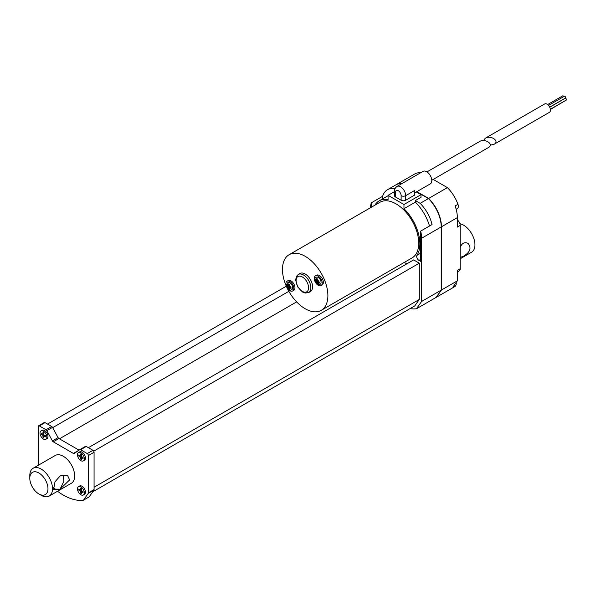 <?xml version="1.0" encoding="UTF-8"?>
<svg xmlns="http://www.w3.org/2000/svg" width="596" height="596" viewBox="0 0 596 596"><rect width="100%" height="100%" fill="white"/><g stroke="black" fill="none" stroke-linecap="round" stroke-linejoin="round"><path stroke-width="0.89" d="M490.255 145.193L494.121 144.254L549.46 112.309A4.82 2.779 -120 0 0 549.46 106.744A4.82 2.779 -120 0 0 544.647 103.965L485.293 138.227L483.483 140.574M549.683 107.146L565.403 98.072A1.043 0.603 -120 0 0 565.403 96.865A1.043 0.603 -120 0 0 564.36 96.261L548.506 105.418M550.391 109.247L566.2 100.121A1.043 0.603 -120 0 0 566.2 98.914A1.043 0.603 -120 0 0 565.157 98.31L549.721 107.228M550.413 109.441L565.336 100.62M563.734 96.626L562.974 95.695L547.605 104.568M494.121 144.254C500.014 141.125 490.754 134.808 485.293 138.227M460.187 247.392C461.937 243.161 464.545 241.82 468.009 243.354C471.764 247.936 470.162 252.287 463.204 256.407L460.187 257.353M420.687 253.188L416.969 255.341A3.211 1.855 60 0 0 418.958 260.37L420.687 261.368L420.687 231.099A27.304 15.764 60 0 1 421.573 238.273L421.573 301.487L416.462 308.758L436.108 297.411L441.219 290.14L441.219 226.674A26.976 15.578 -120 0 0 428.628 198.684L428.576 198.706M428.628 198.684L416.649 191.77M436.19 297.3A56.046 32.363 -120 0 0 436.339 297.285L441.45 290.014L441.45 226.8A27.304 15.764 -120 0 0 428.666 198.438L416.88 191.636M401.965 183.561A27.304 15.764 -120 0 0 395.997 184.797A27.304 15.764 -120 0 0 395.886 184.864M401.734 183.687A27.304 15.764 -120 0 0 395.774 184.931L387.482 189.714A27.304 15.764 -120 0 0 382.632 196.3L382.632 198.87M421.573 238.273L441.219 226.934A27.304 15.764 -120 0 0 428.435 198.572L420.15 203.363A27.304 15.764 -120 0 1 432.048 224.543L420.687 231.099M394.515 191.614L388.07 195.332L388.07 199.526A33.726 19.474 -120 0 0 379.16 200.874A33.726 19.474 -120 0 0 374.824 205.233M371.278 207.274L371.278 202.856L382.632 196.3M429.5 226.011A33.726 19.474 -120 0 0 415.33 202.148L403.969 208.704L403.969 204.51L421.007 194.676L416.306 191.964M421.007 194.676L421.007 197.298L415.33 200.576L420.15 203.363M415.33 200.576L415.33 202.148M305.174 308.75A32.117 18.543 60 0 1 284.195 280.448A32.117 18.543 60 0 1 289.12 254.715A32.117 18.543 60 0 1 321.237 273.259A32.117 18.543 60 0 1 321.237 310.345A32.117 18.543 60 0 1 305.174 308.75M289.12 254.715L379.965 202.26A32.117 18.543 60 0 1 412.082 220.811A32.117 18.543 60 0 1 412.082 257.897L321.237 310.345M287.034 281.215L288.173 280.56A5.617 3.248 60 0 1 292.502 282.072A5.617 3.248 60 0 1 294.96 287.726A5.617 3.248 60 0 1 293.791 290.297L292.658 290.952A5.617 3.248 -120 0 0 293.821 288.382A5.617 3.248 -120 0 0 291.37 282.728A5.617 3.248 -120 0 0 287.034 281.215A5.617 3.248 -120 0 0 287.034 287.712A5.617 3.248 -120 0 0 292.658 290.952M315.426 275.866L316.558 275.21A5.617 3.248 60 0 1 320.894 276.715A5.617 3.248 60 0 1 323.345 282.37A5.617 3.248 60 0 1 322.183 284.94L321.043 285.596A5.617 3.248 60 0 1 315.426 282.355A5.617 3.248 60 0 1 315.426 275.866A5.617 3.248 60 0 1 319.754 277.371A5.617 3.248 60 0 1 322.212 283.025A5.617 3.248 60 0 1 321.043 285.596M298.253 274.473L299.959 273.49A10.437 6.027 60 0 1 305.174 274.004A10.437 6.027 60 0 1 312.557 286.788A10.437 6.027 60 0 1 310.397 291.571L308.691 292.554L305.137 293.068L302.47 291.995L297.695 286.914L295.623 280.09L296.428 276.38L298.253 274.473A10.437 6.027 60 0 1 303.476 274.987A10.437 6.027 60 0 1 310.293 284.188A10.437 6.027 60 0 1 308.691 292.554M47.516 424.076L286.303 286.214M52.664 427.66L288.837 291.31M59.436 438.827L296.629 301.889M404.297 262.389L406.807 263.842M88.394 447.678L413.624 259.908L419.301 263.186L419.301 299.468L414.794 305.882L92.715 491.834M93.743 451.15L419.301 263.186M94.071 487.237L419.301 299.468M38.561 465.118L38.353 464.589A1.609 0.924 60 0 1 38.204 463.852L38.204 426.572A1.609 0.924 60 0 1 38.539 425.835A1.609 0.924 60 0 1 39.336 425.917L45.996 429.761A1.609 0.924 60 0 1 46.838 430.662L52.403 440.898L58.08 437.62L52.515 427.384A1.609 0.924 60 0 0 51.673 426.483L45.02 422.631A1.609 0.924 60 0 0 44.216 422.557L38.539 425.835M79.834 449.637L85.444 446.397A1.609 0.924 60 0 1 85.474 446.374L79.797 449.652A1.609 0.924 60 0 0 79.767 449.675L74.195 453.482A1.609 0.924 60 0 1 74.157 453.496A1.609 0.924 60 0 1 73.353 453.422L53.245 441.807L58.922 438.529L79.037 450.144A1.609 0.924 60 0 0 79.059 450.159M85.474 446.374A1.609 0.924 60 0 1 86.278 446.456L92.939 450.3A1.609 0.924 60 0 1 94.071 452.267L94.071 489.547A1.609 0.924 60 0 1 93.922 490.113L89.229 496.788A1.609 0.924 60 0 1 89.05 496.952A1.609 0.924 60 0 1 88.826 497.027M79.797 449.652A1.609 0.924 60 0 1 80.602 449.734L87.262 453.578A1.609 0.924 60 0 1 88.394 455.545L88.394 492.825A1.609 0.924 60 0 1 88.245 493.391L83.552 500.066A1.609 0.924 60 0 1 83.373 500.23A1.609 0.924 60 0 1 83.149 500.305A55.406 31.99 60 0 1 57.529 491.253M58.922 438.529A1.609 0.924 60 0 1 58.08 437.62M29.8 478.23L29.8 475.608A16.062 9.275 60 0 1 33.123 468.255L55.272 455.471A16.062 9.275 60 0 1 63.303 456.268A16.062 9.275 60 0 1 73.792 470.423A16.062 9.275 60 0 1 71.326 483.289L49.185 496.073A16.062 9.275 60 0 1 41.154 495.276L38.882 493.965A12.851 7.42 60 0 1 29.8 478.23A12.851 7.42 60 0 1 38.882 472.986A12.851 7.42 60 0 1 47.971 488.72A12.851 7.42 60 0 1 38.882 493.965M78.493 486.664L79.626 486.008A4.82 2.779 60 0 1 83.343 487.297A4.82 2.779 60 0 1 85.444 492.147A4.82 2.779 60 0 1 84.446 494.352L83.313 495.008A4.82 2.779 60 0 1 78.493 492.229A4.82 2.779 60 0 1 78.493 486.664A4.82 2.779 60 0 1 82.203 487.953A4.82 2.779 60 0 1 84.304 492.803A4.82 2.779 60 0 1 83.313 495.008M78.493 452.573L79.626 451.917A4.82 2.779 60 0 1 83.343 453.206A4.82 2.779 60 0 1 85.444 458.056A4.82 2.779 60 0 1 84.446 460.261L83.313 460.917A4.82 2.779 60 0 1 78.493 458.138A4.82 2.779 60 0 1 78.493 452.573A4.82 2.779 60 0 1 82.203 453.861A4.82 2.779 60 0 1 84.304 458.711A4.82 2.779 60 0 1 83.313 460.917M41.02 430.938L42.152 430.282A4.82 2.779 60 0 1 45.87 431.571A4.82 2.779 60 0 1 47.971 436.421A4.82 2.779 60 0 1 46.972 438.626L45.832 439.282A4.82 2.779 60 0 1 41.02 436.503A4.82 2.779 60 0 1 41.02 430.938A4.82 2.779 60 0 1 44.73 432.227A4.82 2.779 60 0 1 46.831 437.077A4.82 2.779 60 0 1 45.832 439.282M53.245 441.807A1.609 0.924 60 0 1 52.403 440.898M388.07 195.332L403.969 204.51M395.453 194.348L395.453 192.381A3.211 1.855 0 0 1 394.515 191.07C394.276 189.565 395.088 188.023 396.951 186.451A7.226 4.172 60 0 1 402.523 188.388A7.226 4.172 60 0 1 405.675 195.659L414.756 190.415L414.756 195.004L405.675 200.249A3.211 1.855 0 0 1 401.13 200.249L395.453 196.971L395.453 192.381A4.016 2.317 60 0 1 398.292 190.742A4.016 2.317 60 0 1 401.13 195.659L401.13 200.249M394.515 191.07L394.515 195.659A3.211 1.855 0 0 0 395.453 196.971M396.951 186.451L423.071 171.372A7.226 4.172 60 0 1 430.297 175.544A7.226 4.172 60 0 1 430.297 183.888L414.756 192.858M426.967 171.901L479.616 141.505C485.077 138.086 494.33 144.403 488.444 147.532L431.787 180.245M318.741 281.811L317.556 281.126L317.668 279.092L316.767 278.563L316.647 280.597L315.06 279.546L315.06 280.597L316.647 281.647L316.767 283.547L317.668 284.076L317.556 282.176L319.374 283.093L319.374 282.042L318.741 281.811A2.406 1.393 60 0 0 317.556 279.755M290.356 287.168L289.164 286.482L289.284 284.448L288.375 283.92L288.255 285.953L286.669 284.903L286.669 285.953L288.255 287.004L288.375 288.904L289.284 289.425L289.164 287.525L290.982 288.442L290.982 287.399L290.356 287.168A2.406 1.393 60 0 0 289.164 285.111M321.073 282.37A4.016 2.317 60 0 1 320.246 284.21C317.951 284.62 316.603 284.225 316.185 283.018C314.435 279.792 314.45 277.87 316.23 277.252A4.016 2.317 60 0 1 317.653 277.185A4.016 2.317 60 0 1 321.073 282.37M318.465 281.647L317.556 282.176M317.556 283.093L316.767 283.547M317.78 281.252L317.78 282.042M317.556 281.126L316.647 281.647M315.85 280.142L315.06 280.597M316.871 280.47L317.556 280.865M317.556 280.075L316.647 280.597M80.676 489.919L81.354 490.314M81.585 490.709L81.585 491.491M81.354 490.575L81.354 488.608L80.445 488.087L80.445 490.054L78.746 489.07L78.746 490.113L80.445 491.097L80.445 493.063L81.354 493.592L81.354 491.625L83.06 492.609L83.06 491.558L81.354 490.575L80.445 491.097M82.263 491.097L81.354 491.625M81.354 492.542L80.445 493.063M79.655 489.592L78.746 490.113M81.354 489.525L80.445 490.054M80.676 455.828L81.354 456.223M81.585 456.611L81.585 457.4M81.354 456.484L81.354 454.517L80.445 453.988L80.445 455.955L78.746 454.972L78.746 456.022L80.445 457.005L80.445 458.972L81.354 459.501L81.354 457.534L83.06 458.518L83.06 457.467L81.354 456.484L80.445 457.005M82.263 457.005L81.354 457.534M81.354 458.451L80.445 458.972M79.655 455.5L78.746 456.022M81.354 455.433L80.445 455.955M43.203 434.193L43.88 434.588M44.111 434.976L44.111 435.765M43.88 434.849L43.88 432.882L42.972 432.353L42.972 434.32L41.273 433.337L41.273 434.387L42.972 435.371L42.972 437.337L43.88 437.866L43.88 435.899L45.587 436.883L45.587 435.832L43.88 434.849L42.972 435.371M44.789 435.371L43.88 435.899M43.88 436.816L42.972 437.337M42.174 433.866L41.273 434.387M43.88 433.799L42.972 434.32M292.688 287.726A4.016 2.317 -120 0 0 289.261 282.541A4.016 2.317 -120 0 0 287.838 282.608C286.341 284.389 286.005 285.752 286.84 286.713C288.762 289.85 290.431 290.796 291.854 289.559A4.016 2.317 -120 0 0 292.688 287.726M288.486 285.827L289.164 286.214M289.395 286.609L289.395 287.399M460.187 258.783L471.622 252.183A16.062 9.275 -120 0 0 473.224 236.895A16.062 9.275 -120 0 0 459.911 223.746M436.339 297.285L455.076 286.46L455.761 285.491L452.915 287.13L457.341 280.835L457.341 270.368L460.187 268.729A4.82 2.779 60 0 1 459.188 270.934L457.341 271.992M441.45 290.014L457.341 280.835M416.462 308.758A56.046 32.363 60 0 1 410.018 308.639M421.573 301.487L441.219 290.14M428.666 198.438L447.402 187.621A27.304 15.764 60 0 1 457.959 204.316A4.82 2.779 60 0 1 457.356 208.578L456.163 209.263M457.341 219.939A4.82 2.779 60 0 1 460.187 225.452L460.187 268.729M289.164 285.432L288.255 285.953M287.466 285.499L286.669 285.953M289.164 286.482L288.255 287.004M289.164 288.449L288.375 288.904M290.073 287.004L289.164 287.525M456.082 282.631A4.82 2.779 60 0 1 455.761 285.491M457.959 204.316L455.12 205.955A27.304 15.764 60 0 1 457.341 217.622L457.341 227.091L460.187 225.452M395.997 184.797L414.734 173.98A27.304 15.764 60 0 1 420.702 172.743M433.203 179.426L447.402 187.621M416.969 255.341A33.726 19.474 -120 0 0 403.969 208.704M387.482 189.714A27.304 15.764 -120 0 1 394.612 188.612L394.939 188.805M370.496 207.728A27.304 15.764 60 0 1 371.278 202.856M394.612 188.612L395.178 188.284M33.123 468.255A16.062 9.275 60 0 1 41.154 469.052A16.062 9.275 60 0 1 51.643 483.207A16.062 9.275 60 0 1 49.185 496.073M53.446 487.394L55.316 489.122L60.077 489.152L53.543 489.525L55.018 481.747L60.077 476.04L62.118 475.146L67.49 475.325L69.628 479.914L60.077 489.152L63.876 481.248L63.34 475.213L61.947 475.198M418.958 260.37L420.687 259.372M45.996 429.761L51.673 426.483M39.336 425.917L45.02 422.631M46.838 430.662L52.515 427.384M73.353 453.422L79.037 450.144M80.602 449.734L86.278 446.456M87.262 453.578L92.939 450.3M88.394 455.545L94.071 452.267M88.394 492.825L94.071 489.547M88.245 493.391L93.922 490.113M83.552 500.066L89.229 496.788M401.13 195.659A3.211 1.855 180 0 0 405.675 195.659L405.675 200.249M302.336 276.954A8.836 5.103 60 0 1 307.745 290.9A8.836 5.103 60 0 1 296.927 284.65A8.836 5.103 60 0 1 302.336 276.954M315.455 279.911A2.406 1.393 60 0 1 316.647 279.226M318.741 282.862A2.406 1.393 60 0 1 317.556 283.547M316.647 283.018A2.406 1.393 60 0 1 315.455 280.962M287.071 285.268A2.406 1.393 60 0 1 288.255 284.583M290.356 288.211A2.406 1.393 60 0 1 289.164 288.896M288.255 288.375A2.406 1.393 60 0 1 287.071 286.318M441.45 226.8L457.341 217.622M379.16 200.874L388.07 195.726M457.341 279.151L457.341 276.589M457.341 217.778L457.192 214.709M89.05 496.952L83.373 500.23"/></g></svg>
